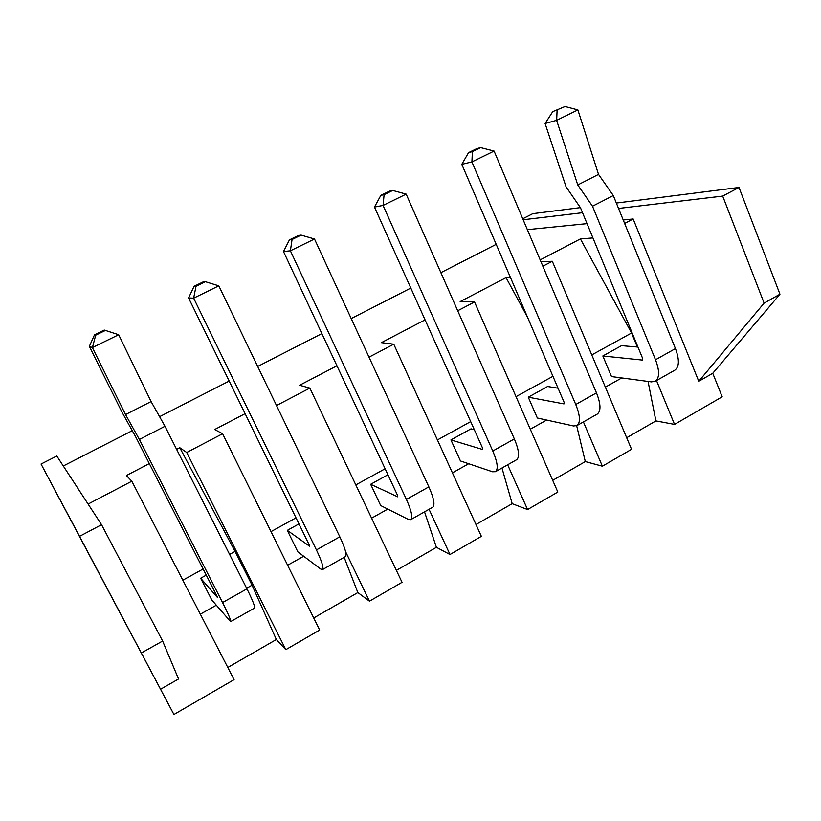 <?xml version="1.0" encoding="UTF-8"?>
<svg xmlns="http://www.w3.org/2000/svg" width="821" height="821" viewBox="0 0 821 821"><rect width="100%" height="100%" fill="white"/><g stroke="black" fill="none" stroke-linecap="round" stroke-linejoin="round"><path stroke-width="1.23" d="M88.104 504.073L131.822 481.209L234.067 679.644L173.929 714.496L41.05 464.039L56.793 456.014L101.547 524.701L79.545 536.339L41.05 464.039M63.289 465.989L132.263 430.676M159.592 416.678L229.182 381.057M257.681 366.464L321.873 333.593M351.203 318.569L410.808 288.058M440.877 272.664L496.192 244.34M580.385 207.621L532.788 213.665L522.751 218.776M616.355 203.044L739.003 187.455L779.95 294.195L712.751 373.288L722.182 396.8L674.544 424.406L655.907 420.906L626.68 437.737M173.929 714.496L79.545 536.339M160.547 689.26L178.547 678.967L162.63 641.037L101.547 524.701M527.359 229.644L587.036 223.63M623.231 219.987L633.165 218.981L698.763 381.293L764.105 303.103L722.696 196.086L618.541 208.442M624.637 223.445L633.165 218.981M637.353 347.016L631.575 332.998L580.406 238.911L592.936 237.936M580.406 238.911L540.167 259.888M540.967 261.776L552.317 261.273L631.554 449.313L602.378 466.215L585.301 461.576L552.697 480.347M542.845 266.23L552.317 261.273M527.626 317.44L506.064 277.652L510.488 277.57M506.064 277.652L460.16 301.584L474.528 301.954L557.828 492.036L527.575 509.564L512.181 503.684L475.985 524.527M457.708 310.759L474.528 301.954M425.073 319.872L381.375 342.644L393.762 344.194L481.373 536.339L449.99 554.524L436.413 547.32L396.379 570.379M369.009 357.145L393.762 344.194M336.949 365.797L299.603 385.254L309.856 388.087L402.044 582.315L369.471 601.188L357.843 592.567L313.704 617.987M276.513 405.523L309.856 388.087M245.11 413.661L214.671 429.527L222.604 433.724L319.667 630.046L285.821 649.657L276.338 639.518L227.797 667.473M276.338 639.518L252.057 585.178L235.083 551.404L179.778 447.712L186.726 452.484L222.604 433.724M179.778 447.712L176.628 449.354M149.319 463.588L126.403 475.523L131.822 481.209M582.53 212.711L523.172 219.761M739.003 187.455L722.696 196.086M712.751 373.288L698.763 381.293M656.492 380.554L674.544 424.406M779.95 294.195L764.105 303.103M162.63 641.037L141.386 652.962M235.083 551.404L229.603 554.421M203.126 569.004L182.826 580.19M186.726 452.484L285.821 649.657M296.001 517.846L271.002 531.618M345.62 551.753L369.471 601.188M357.843 592.567L344.163 557.346M385.121 468.76L355.811 484.903M429.044 509.297L449.99 554.524M436.413 547.32L424.529 511.852M470.69 421.614L437.419 439.943M507.655 464.799L527.575 509.564M512.181 503.684L501.98 468.011M552.943 376.305L516.019 396.646M583.413 421.922L602.378 466.215M585.301 461.576L576.67 425.73M631.575 332.998L591.777 354.918M655.907 420.906L648.056 381.447M621.754 377.937L605.354 387.132M546.632 420.054L530.294 429.209M468.688 463.742L452.422 472.855M387.769 509.102L371.595 518.174M303.688 556.238L287.627 565.238M252.057 585.178L246.639 588.216M216.262 605.251L200.334 614.17M206.256 575.141L200.652 578.241L211.767 599.946L230.598 621.63C231.05 620.46 228.371 614.108 222.553 602.552L139.375 439.471L125.541 414.554L92.393 347.591L89.356 346.339L121.877 411.947L135.414 436.341L217.031 596.241L217.534 597.575L200.652 578.241M298.967 523.911L287.299 530.356L297.849 551.845L320.621 568.984L322.53 569.589C323.895 567.937 321.853 561.379 316.413 549.916L193.643 298.156L188.584 297.951L309.158 544.775L309.476 546.17L287.299 530.356M387.923 474.754L370.661 484.287L380.687 505.551L408.283 519.395L410.757 519.652C412.942 517.538 411.495 510.806 406.416 499.445L290.388 250.795L283.491 251.544L397.569 495.381L397.723 496.838L370.661 484.287M474.333 429.742L470.997 428.839L450.924 439.933L460.468 460.971L492.497 471.767L495.494 471.685C498.45 469.16 497.547 462.264 492.785 451.016L383.068 205.424L374.479 207.056L482.502 447.938L482.491 449.456L450.924 439.933M528.272 397.19L537.345 418.002L573.469 425.955L576.947 425.586C580.601 422.671 580.211 415.642 575.757 404.486L471.921 161.922L461.802 164.354L564.13 402.331L563.986 403.901L528.272 397.19L547.617 386.496L558.054 388.21M637.958 347.067L621.518 345.662L602.85 355.975L611.491 376.572L651.392 381.888L655.302 381.231C659.602 377.968 659.673 370.815 655.517 359.762L592.505 206.225L577.758 184.941L556.617 120.338L545.103 123.499L566.069 186.86L580.478 207.744L642.658 358.459L642.381 360.07L602.85 355.975M230.598 621.63L254.489 608.104C255.198 606.801 252.683 600.387 246.957 588.862L164.99 426.284L151.095 401.572L118.676 334.722L92.393 347.591M322.53 569.589L345.456 556.607C347.037 554.832 345.159 548.233 339.812 536.801L218.807 285.841L193.643 298.156L196.014 286.293L194.084 286.303L188.584 297.951M410.757 519.652L432.77 507.193C435.161 504.966 433.857 498.193 428.86 486.863L314.494 238.993L290.388 250.795L292.06 239.496L289.444 239.865L283.491 251.544M495.494 471.685L516.645 459.709C519.785 457.081 519.026 450.154 514.346 438.927L406.169 194.115L383.068 205.424L384.095 194.659L380.852 195.357L374.479 207.056M576.947 425.586L597.288 414.061C601.116 411.064 600.849 403.994 596.477 392.869L494.088 151.074L471.921 161.922L472.362 151.659L468.545 152.655L461.802 164.354M655.302 381.231L674.883 370.148C679.347 366.802 679.531 359.619 675.437 348.586L613.297 195.521L598.519 174.401L577.881 109.922L556.617 120.338M164.99 426.284L139.375 439.471M151.095 401.572L125.541 414.554M105.509 330.391L95.688 335.173L94.507 334.804L104.257 330.052L118.532 334.67M94.507 334.804L89.356 346.339M95.688 335.173L92.455 347.437M194.084 286.303L203.423 281.767L205.414 281.716L218.807 285.841M289.444 239.865L298.392 235.514L301.071 235.114L314.494 238.993M380.852 195.357L389.431 191.18L392.725 190.451L406.169 194.115M468.545 152.655L476.775 148.642L480.644 147.626L494.088 151.074M613.297 195.521L592.505 206.225M598.519 174.401L577.758 184.941M565.043 106.504L552.738 111.646L565.043 106.504L577.768 109.87M552.738 111.646L545.103 123.499M557.09 110.383L556.669 120.194M205.414 281.716L196.014 286.293M301.071 235.114L292.06 239.496M392.725 190.451L384.095 194.659M480.644 147.626L472.362 151.659M246.957 588.862L222.553 602.552M339.812 536.801L316.413 549.916M428.86 486.863L406.416 499.445M514.346 438.927L492.785 451.016M596.477 392.869L575.757 404.486M675.437 348.586L655.517 359.762"/></g></svg>
